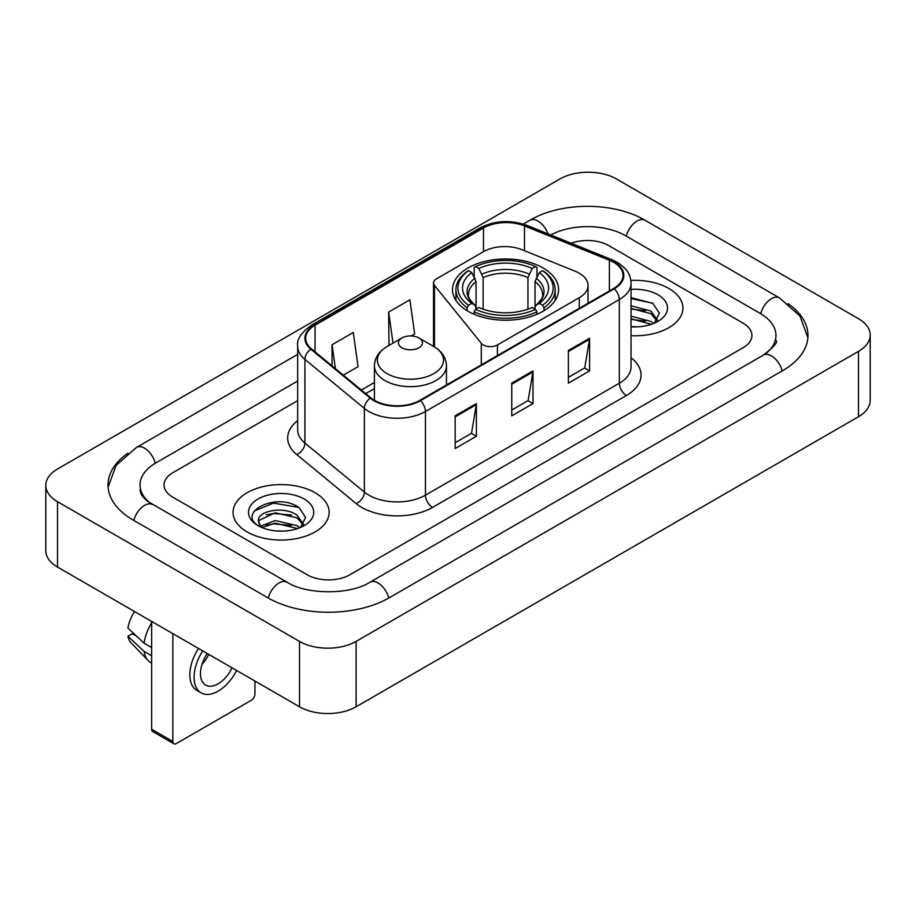 <?xml version="1.0" encoding="UTF-8"?>
<svg xmlns="http://www.w3.org/2000/svg" width="916" height="916" viewBox="0 0 916 916"><rect width="100%" height="100%" fill="white"/><g stroke="black" fill="none" stroke-linecap="round" stroke-linejoin="round"><path stroke-width="1.37" d="M579.255 273.186A30.022 17.335 0 0 0 575.248 271.25L521.983 249.713A30.022 17.335 0 0 0 483.534 251.66L436.463 278.83A10.007 5.782 0 0 0 433.531 282.918A10.007 5.782 0 0 0 434.47 285.357L481.278 343.305A10.007 5.782 0 0 0 497.422 344.954L579.255 297.7A30.022 17.335 0 0 0 588.049 285.449A30.022 17.335 0 0 0 579.255 273.186M543.051 267.953A53.036 30.617 0 0 0 485.251 261.312A53.036 30.617 0 0 0 452.515 289.605A53.036 30.617 0 0 0 468.042 311.257A53.036 30.617 0 0 0 525.841 317.886A53.036 30.617 0 0 0 558.577 289.605A53.036 30.617 0 0 0 543.051 267.953M668.852 288.46A48.033 27.732 0 0 0 630.849 280.433A48.033 27.732 0 0 1 668.852 288.46A48.033 27.732 0 0 1 682.924 308.074A48.033 27.732 0 0 0 668.852 288.46M315.07 492.716A48.033 27.732 0 0 0 262.732 486.705A48.033 27.732 0 0 0 233.076 512.319A48.033 27.732 0 0 0 247.148 531.933A48.033 27.732 0 0 0 299.486 537.944A48.033 27.732 0 0 0 329.142 512.319A48.033 27.732 0 0 0 315.07 492.716A48.033 27.732 0 0 0 262.732 486.705A48.033 27.732 0 0 0 233.076 512.319A48.033 27.732 0 0 0 247.148 531.933A48.033 27.732 0 0 0 299.486 537.944A48.033 27.732 0 0 0 329.142 512.319A48.033 27.732 0 0 0 315.07 492.716M613.663 262.32A32.026 18.492 180 0 1 623.04 275.384A32.026 18.492 180 0 1 613.663 288.46L419.791 400.395A32.026 18.492 180 0 1 370.923 397.922L311.474 348.904A32.026 18.492 180 0 1 305.681 338.302A32.026 18.492 180 0 1 315.058 325.226L483.488 227.992A32.026 18.492 180 0 1 524.49 225.92L609.392 260.247A32.026 18.492 180 0 1 613.663 262.32M614.224 261.987A32.816 18.95 0 0 0 609.85 259.869L524.948 225.542A32.816 18.95 0 0 0 482.915 227.672L314.497 324.905A32.816 18.95 0 0 0 310.822 349.168L370.27 398.185A32.816 18.95 0 0 0 420.352 400.716L614.224 288.792A32.816 18.95 0 0 0 614.224 261.987M455.172 415.83L455.172 448.508L476.4 436.256L476.4 403.578L455.172 415.83M455.172 442.714L471.522 433.279L476.309 404.666A8.004 4.626 -120 0 0 476.4 403.578M471.374 433.36L476.4 436.256M568.378 350.473L568.378 383.151L589.606 370.9L589.606 338.222L568.378 350.473M568.378 377.358L584.729 367.911L589.515 339.298A8.004 4.626 -120 0 0 589.606 338.222M584.58 368.003L589.606 370.9M511.769 383.151L511.769 415.83L532.998 403.578L532.998 370.9L511.769 383.151M511.769 410.036L528.12 400.601L532.917 371.988A8.004 4.626 -120 0 0 532.998 370.9M527.982 400.681L532.998 403.578M631.044 335.714A48.033 27.732 0 0 0 682.924 308.074A48.033 27.732 0 0 1 631.044 335.714M307.295 574.824A30.022 17.335 0 0 0 349.74 574.824L743.151 347.691A30.022 17.335 0 0 0 751.933 335.439A30.022 17.335 0 0 0 743.151 323.188L608.705 245.568A30.022 17.335 0 0 0 571.195 243.267A30.022 17.335 0 0 1 608.705 245.568L743.151 323.188A30.022 17.335 0 0 1 751.933 335.439A30.022 17.335 0 0 1 743.151 347.691L349.74 574.824A30.022 17.335 0 0 1 307.295 574.824L172.849 497.205L307.295 574.824M297.677 400.624L172.849 472.702A30.022 17.335 0 0 0 164.067 484.953A30.022 17.335 0 0 0 172.849 497.205A30.022 17.335 0 0 1 164.067 484.953A30.022 17.335 0 0 1 172.849 472.702L297.677 400.624M343.317 375.159L358.076 366.64L353.278 332.497L332.05 344.748L332.05 365.873M411.227 335.954L414.673 333.962L409.887 299.818L388.659 312.07L389.002 344.553M389.941 344.908L388.659 344.427M388.659 312.07L393.021 343.134M332.05 344.748L335.405 368.644M765.971 353.507A54.033 31.201 0 0 0 775.955 335.439A54.033 31.201 0 0 0 760.131 313.375L625.685 235.767A54.033 31.201 0 0 0 550.688 234.977M297.677 381.022L155.869 462.889A54.033 31.201 0 0 0 140.045 484.953A54.033 31.201 0 0 0 150.029 503.021M299.509 641.406A40.029 23.106 0 0 0 356.106 641.406L858.475 351.366A40.029 23.106 0 0 0 870.2 335.027A40.029 23.106 0 0 0 858.475 318.688L616.491 178.986A40.029 23.106 0 0 0 559.894 178.986L57.525 469.015A40.029 23.106 0 0 0 45.8 485.365A40.029 23.106 0 0 0 57.525 501.705L299.509 641.406L299.509 706.774A40.029 23.106 0 0 0 356.106 706.774L858.475 416.734A40.029 23.106 0 0 0 870.2 400.395L870.2 335.027M45.8 485.365L45.8 550.722A40.029 23.106 0 0 0 57.525 567.061L299.509 706.774M127.931 453.18A86.058 49.682 0 0 0 108.031 484.953A86.058 49.682 0 0 0 133.232 520.082L267.667 597.701A86.058 49.682 0 0 0 389.369 597.701L782.768 370.568A86.058 49.682 0 0 0 807.969 335.439A86.058 49.682 0 0 0 788.069 303.665M631.044 326.565L637.009 326.863M631.044 316.18L650.875 321.413L653.52 323.531M631.044 318.779L651.356 324.333M631.044 305.807L650.875 311.028L657.379 320.005M631.044 308.406L650.875 313.627L656.864 320.68M631.044 326.772A32.621 18.835 0 0 0 657.951 321.39A32.621 18.835 0 0 0 657.951 294.757A32.621 18.835 0 0 0 631.044 289.364M654.299 323.211L659.405 313.169L652.948 303.436L631.044 297.608M631.044 298.616L652.501 303.139M631.044 308.99L645.276 310.764M631.044 319.363L645.276 321.138M467.091 310.684L467.091 307.719L468.511 305.268A47.632 27.503 0 0 1 468.511 270.678L471.786 272.567A43.029 24.846 0 0 0 471.786 303.379L475.026 305.211L476.068 309.07M476.068 307.501L476.068 281.636L471.786 272.567M474.167 276.666L474.167 267.403L475.587 266.59A47.632 27.503 0 0 1 535.505 266.59L532.23 268.48A43.029 24.846 0 0 0 478.862 268.48L483.144 277.548L483.144 309.184M527.948 309.184L527.948 277.548L532.23 268.48M474.167 311.806A49.636 28.659 0 0 0 536.925 311.806L535.505 309.345A47.632 27.503 0 0 1 475.587 309.345L474.167 311.806L474.167 314.291M536.925 314.291L536.925 311.806M468.511 270.678L467.091 271.491A49.636 28.659 0 0 0 455.916 289.605A49.636 28.659 0 0 0 467.091 307.719M535.505 266.59L536.925 267.403L536.925 276.666M475.587 309.345L478.862 307.455A43.029 24.846 0 0 0 532.23 307.455L535.505 309.345M471.786 303.379L468.511 305.268M478.862 268.48L475.587 266.59M475.026 278.143A38.483 22.224 0 0 0 475.026 305.211L475.209 305.337C469.736 300.047 467.515 296.452 468.523 294.563A37.018 21.377 0 0 1 476.068 281.636M544.001 307.719A49.636 28.659 0 0 0 555.176 289.605A49.636 28.659 0 0 0 544.001 271.491L542.581 270.678A47.632 27.503 0 0 1 542.581 305.268L544.001 307.719L544.001 310.684M542.581 305.268L539.306 303.379A43.029 24.846 0 0 0 539.306 272.567L542.581 270.678M539.306 272.567L535.024 281.636L535.024 307.501L536.066 305.211L539.306 303.379M535.024 281.636A37.018 21.377 0 0 1 542.57 294.563C543.577 296.463 541.356 300.059 535.894 305.337L536.066 305.211A38.483 22.224 0 0 0 536.066 278.143M535.024 309.07L535.024 307.501M401.964 347.771A12.011 6.927 0 0 0 418.944 347.771A12.011 6.927 0 0 0 418.944 337.97L433.852 346.58A33.09 19.11 0 0 1 433.852 373.602A33.09 19.11 0 0 1 387.056 373.602A33.09 19.11 0 0 1 387.056 346.58C378.903 351.423 374.69 357.847 374.426 365.862A36.022 20.793 0 0 0 384.983 380.575A36.022 20.793 0 0 0 424.234 385.075A36.022 20.793 0 0 0 446.47 365.862C446.207 357.847 442.004 351.423 433.852 346.58L418.944 337.97A12.011 6.927 0 0 0 401.964 337.97A12.011 6.927 0 0 0 401.964 347.771M172.849 741.491A5.004 2.885 120 0 0 173.891 743.781L152.663 731.529A5.004 2.885 -60 0 1 151.632 729.239L172.849 741.491L172.849 633.643M151.632 621.392L151.632 729.239M173.891 743.781A5.004 2.885 120 0 0 176.387 743.54L251.396 700.236A5.004 2.885 120 0 0 254.934 694.11L254.934 681.035M207.291 653.532A25.018 14.438 120 0 0 205.631 685.053A25.018 14.438 120 0 0 218.134 683.817A25.018 14.438 120 0 0 232.103 667.856M201.978 664.421A25.018 14.438 120 0 0 208.756 654.379M198.509 648.459A34.018 19.648 120 0 0 196.883 690.401L201.131 692.851A34.018 19.648 120 0 0 218.134 691.168A34.018 19.648 120 0 0 236.637 670.466M202.757 650.91A34.018 19.648 120 0 0 201.131 692.851M151.632 622.869A33.022 19.064 120 0 0 144.11 643.215L127.919 628.055A26.014 15.022 120 0 1 134.606 611.567M151.632 647.555L144.11 643.215M136.679 636.265L132.27 633.712L127.919 636.231L144.11 651.39L151.632 655.73M144.11 651.39A33.022 19.064 120 0 0 148.186 660.608A33.022 19.064 120 0 0 150.682 662.577L151.632 663.115M127.919 636.231A26.014 15.022 120 0 0 130.988 642.7L148.186 660.608M275.682 530.891L283.227 531.12M260.694 526.105L275.258 520.551L297.105 525.658L299.75 527.776M262.033 527.501L275.258 523.15L297.574 528.578M260.923 527.112L258.587 521.639A22.614 13.053 0 0 0 262.239 527.685M303.597 524.261L297.105 515.284C283.525 505.151 255.598 511.403 258.587 521.639L258.495 520.643M258.644 521.96L259.262 520.277L275.258 512.765L297.105 517.872L303.082 524.937M300.517 527.456L305.635 517.425L299.166 507.682C276.277 491.239 235.607 512.914 259.091 526.208L259.205 526.276M304.181 499.002A32.621 18.835 0 0 0 258.049 499.002A32.621 18.835 0 0 0 258.049 525.635A32.621 18.835 0 0 0 304.181 525.635A32.621 18.835 0 0 0 304.181 499.002M254.327 510.956L273.483 503.102L298.719 507.384M266.293 514.781L273.483 513.475L291.506 515.021M266.293 525.154L273.483 523.849L291.506 525.395M434.47 285.357L434.47 346.946M481.278 343.305L481.278 364.889M497.422 344.954L497.422 355.568M579.255 297.7L579.255 308.326M631.044 357.732A50.037 28.888 180 0 1 626.395 395.494L432.524 507.418A10.007 5.782 60 0 1 425.448 495.167L619.319 383.231A40.029 23.106 0 0 0 631.044 366.892L631.044 283.227A40.029 23.106 180 0 1 619.319 299.566A10.007 5.782 -120 0 0 614.224 288.792M432.524 507.418A50.037 28.888 180 0 1 361.774 507.418A50.037 28.888 180 0 1 356.164 503.56L296.727 454.542A50.037 28.888 180 0 1 297.677 420.65M368.85 495.167A40.029 23.106 0 0 0 425.448 495.167L425.448 411.502A40.029 23.106 180 0 1 364.362 408.41L304.913 359.404A40.029 23.106 180 0 1 297.677 346.145L297.677 429.81A40.029 23.106 0 0 0 304.913 443.069L364.362 492.075A40.029 23.106 0 0 0 368.85 495.167M631.044 283.227C630.403 276.357 629.761 270.632 617.247 262.308L611.991 259.755A10.007 4.683 112 0 0 609.85 259.869M611.991 259.755L527.089 225.439C510.521 219.577 494.789 220.424 479.892 227.992A10.007 5.782 60 0 1 482.915 227.672M314.497 324.905A10.007 5.782 -120 0 0 311.474 325.226C301.089 332.691 296.486 339.664 297.677 346.145M310.822 349.168A10.007 6.698 129.5 0 0 304.913 359.404L304.913 443.069A10.007 6.698 -50.5 0 1 296.727 454.542M527.089 225.439A10.007 4.683 112 0 0 524.948 225.542M370.27 398.185A10.007 6.698 129.5 0 0 364.362 408.41L364.362 492.075A10.007 6.698 -50.5 0 1 356.164 503.56M420.352 400.716A10.007 5.782 60 0 1 425.448 411.502L619.319 299.566L619.319 383.231A10.007 5.782 60 0 0 626.395 395.494M315.058 325.226L315.058 351.87M609.392 260.247L609.392 290.933M524.49 225.92L524.49 250.732M483.488 227.992L483.488 251.694M374.426 382.464L361.339 390.021M511.769 384.193L532.917 371.988M568.378 351.504L589.515 339.298M455.172 416.872L476.309 404.666M388.762 598.045A16.007 9.24 -120 0 0 370.041 582.198C350.359 594.931 306.677 594.931 286.994 582.198L147.831 501.453C143.801 498.109 141.419 495.304 140.709 493.048L140.045 489.854M268.274 598.045A16.007 9.24 -60 0 1 286.994 582.198M133.839 520.425A16.007 9.24 -60 0 1 152.56 504.579M108.111 487.209L116.08 465.431L136.553 447.397A16.007 9.24 60 0 1 155.273 463.244M523.322 224.088L529.952 220.264A16.007 9.24 60 0 1 547.997 233.889M529.952 220.264C561.176 201.692 613.789 201.692 645.013 220.264A16.007 9.24 120 0 0 626.292 236.11M645.013 220.264L779.447 297.883A16.007 9.24 120 0 0 760.727 313.73M782.161 370.923A16.007 9.24 -120 0 0 763.44 355.076L370.041 582.198M356.106 706.774L356.106 641.406M57.525 567.061L57.525 501.705M858.475 416.734L858.475 351.366M527.948 277.548A37.018 21.377 0 0 0 483.144 277.548M528.99 274.056A38.483 22.224 0 0 0 482.102 274.056M433.531 282.918L433.531 346.397M588.049 285.449L588.049 303.242M479.892 227.992L311.474 325.226M374.426 388.556L365.679 393.605M136.553 447.397L297.677 354.366M807.889 337.695L799.92 315.928L779.447 297.883M775.955 340.34C778.188 341.966 774.009 346.878 763.44 355.076M455.916 300.391L455.916 289.605M555.176 300.391L555.176 289.605M446.47 384.983L446.47 365.862M374.426 400.349L374.426 365.862M401.964 337.97L387.056 346.58"/></g></svg>
